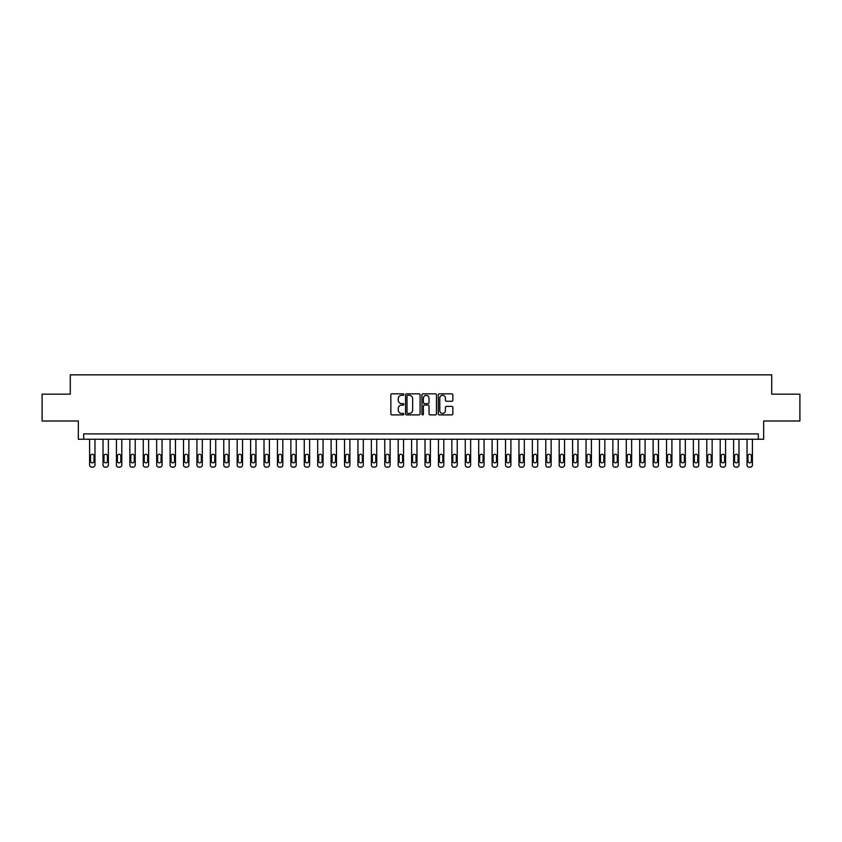 <?xml version="1.0" encoding="UTF-8"?>
<svg xmlns="http://www.w3.org/2000/svg" width="842" height="842" viewBox="0 0 842 842"><rect width="100%" height="100%" fill="white"/><g stroke="black" fill="none" stroke-linecap="round" stroke-linejoin="round"><path stroke-width="1.26" d="M403.823 394.561A0.737 0.737 0 0 0 403.086 393.824L391.898 393.824A1.052 1.052 0 0 0 390.846 394.877L390.846 413.843A1.052 1.052 0 0 0 391.898 414.895L403.086 414.895A0.737 0.737 0 0 0 403.823 414.159A0.737 0.737 0 0 0 403.086 413.422L401.645 413.422A3.368 3.368 0 0 1 398.266 410.054L398.266 408.475A3.368 3.368 0 0 1 401.645 405.097L403.086 405.097A0.737 0.737 0 0 0 403.823 404.36A0.737 0.737 0 0 0 403.086 403.623L401.645 403.623A3.368 3.368 0 0 1 398.266 400.255L398.266 398.676A3.368 3.368 0 0 1 401.645 395.298L403.086 395.298A0.737 0.737 0 0 0 403.823 394.561M451.796 401.255A1.052 1.052 0 0 0 452.849 400.203L452.849 394.877A1.052 1.052 0 0 0 451.796 393.824L439.356 393.824A1.052 1.052 0 0 0 438.303 394.877L438.303 413.843A1.052 1.052 0 0 0 439.356 414.895L451.796 414.895A1.052 1.052 0 0 0 452.849 413.843L452.849 407.423A1.052 1.052 0 0 0 451.796 406.36L446.47 406.36A1.052 1.052 0 0 0 445.418 407.423L445.418 410.601A2.821 2.821 0 0 1 442.597 413.422A2.821 2.821 0 0 1 439.777 410.601L439.777 398.119A2.821 2.821 0 0 1 442.597 395.298A2.821 2.821 0 0 1 445.418 398.119L445.418 400.203A1.052 1.052 0 0 0 446.47 401.255L451.796 401.255M758.305 439.25L763.673 439.25L763.673 421L799.9 421L799.9 394.161L771.725 394.161L771.725 374.848L70.275 374.848L70.275 394.161L42.1 394.161L42.1 421L78.327 421L78.327 439.25L758.305 439.25L758.305 433.883L83.695 433.883L83.695 439.25M420.074 394.877A1.052 1.052 0 0 0 419.021 393.824L406.591 393.824A1.052 1.052 0 0 0 405.539 394.877L405.539 413.843A1.052 1.052 0 0 0 406.591 414.895L419.021 414.895A1.052 1.052 0 0 0 420.074 413.843L420.074 394.877M422.979 393.824L435.409 393.824A1.052 1.052 0 0 1 436.461 394.877L436.461 413.843A1.052 1.052 0 0 1 435.409 414.895L430.083 414.895A1.052 1.052 0 0 1 429.031 413.843L429.031 406.149A1.052 1.052 0 0 0 427.978 405.097L424.452 405.097A1.052 1.052 0 0 0 423.4 406.149L423.4 414.159A0.737 0.737 0 0 1 422.663 414.895A0.737 0.737 0 0 1 421.926 414.159L421.926 394.877A1.052 1.052 0 0 1 422.979 393.824M407.749 395.298A0.737 0.737 0 0 0 407.012 396.035L407.012 412.685A0.737 0.737 0 0 0 407.749 413.422L409.275 413.422A3.368 3.368 0 0 0 412.654 410.054L412.654 398.676A3.368 3.368 0 0 0 409.275 395.298L407.749 395.298M429.031 398.171A2.821 2.821 0 0 0 426.22 395.351A2.821 2.821 0 0 0 423.4 398.171L423.4 402.571A1.052 1.052 0 0 0 424.452 403.623L427.978 403.623A1.052 1.052 0 0 0 429.031 402.571L429.031 398.171M94.967 439.25L94.967 465.005A2.147 2.147 0 0 1 92.82 467.152L91.746 467.152A2.147 2.147 0 0 1 89.599 465.005L89.599 439.25M93.999 461.142L93.999 455.996A1.716 1.716 0 0 0 92.283 454.27A1.716 1.716 0 0 0 90.568 455.996L90.568 461.142A1.716 1.716 0 0 0 92.283 462.858A1.716 1.716 0 0 0 93.999 461.142M108.376 439.25L108.376 465.005A2.147 2.147 0 0 1 106.229 467.152L105.166 467.152A2.147 2.147 0 0 1 103.019 465.005L103.019 439.25M107.418 461.142L107.418 455.996A1.716 1.716 0 0 0 105.692 454.27A1.716 1.716 0 0 0 103.976 455.996L103.976 461.142A1.716 1.716 0 0 0 105.692 462.858A1.716 1.716 0 0 0 107.418 461.142M121.795 439.25L121.795 465.005A2.147 2.147 0 0 1 119.648 467.152L118.575 467.152A2.147 2.147 0 0 1 116.428 465.005L116.428 439.25M120.827 461.142L120.827 455.996A1.716 1.716 0 0 0 119.111 454.27A1.716 1.716 0 0 0 117.396 455.996L117.396 461.142A1.716 1.716 0 0 0 119.111 462.858A1.716 1.716 0 0 0 120.827 461.142M135.215 439.25L135.215 465.005A2.147 2.147 0 0 1 133.068 467.152L131.994 467.152A2.147 2.147 0 0 1 129.847 465.005L129.847 439.25M134.246 461.142L134.246 455.996A1.716 1.716 0 0 0 132.531 454.27A1.716 1.716 0 0 0 130.815 455.996L130.815 461.142A1.716 1.716 0 0 0 132.531 462.858A1.716 1.716 0 0 0 134.246 461.142M148.634 439.25L148.634 465.005A2.147 2.147 0 0 1 146.487 467.152L145.413 467.152A2.147 2.147 0 0 1 143.266 465.005L143.266 439.25M147.666 461.142L147.666 455.996A1.716 1.716 0 0 0 145.95 454.27A1.716 1.716 0 0 0 144.235 455.996L144.235 461.142A1.716 1.716 0 0 0 145.95 462.858A1.716 1.716 0 0 0 147.666 461.142M162.053 439.25L162.053 465.005A2.147 2.147 0 0 1 159.906 467.152L158.833 467.152A2.147 2.147 0 0 1 156.686 465.005L156.686 439.25M161.085 461.142L161.085 455.996A1.716 1.716 0 0 0 159.37 454.27A1.716 1.716 0 0 0 157.643 455.996L157.643 461.142A1.716 1.716 0 0 0 159.37 462.858A1.716 1.716 0 0 0 161.085 461.142M175.462 439.25L175.462 465.005A2.147 2.147 0 0 1 173.315 467.152L172.242 467.152A2.147 2.147 0 0 1 170.095 465.005L170.095 439.25M174.505 461.142L174.505 455.996A1.716 1.716 0 0 0 172.778 454.27A1.716 1.716 0 0 0 171.063 455.996L171.063 461.142A1.716 1.716 0 0 0 172.778 462.858A1.716 1.716 0 0 0 174.505 461.142M188.882 439.25L188.882 465.005A2.147 2.147 0 0 1 186.735 467.152L185.661 467.152A2.147 2.147 0 0 1 183.514 465.005L183.514 439.25M187.913 461.142L187.913 455.996A1.716 1.716 0 0 0 186.198 454.27A1.716 1.716 0 0 0 184.482 455.996L184.482 461.142A1.716 1.716 0 0 0 186.198 462.858A1.716 1.716 0 0 0 187.913 461.142M202.301 439.25L202.301 465.005A2.147 2.147 0 0 1 200.154 467.152L199.08 467.152A2.147 2.147 0 0 1 196.933 465.005L196.933 439.25M201.333 461.142L201.333 455.996A1.716 1.716 0 0 0 199.617 454.27A1.716 1.716 0 0 0 197.902 455.996L197.902 461.142A1.716 1.716 0 0 0 199.617 462.858A1.716 1.716 0 0 0 201.333 461.142M215.72 439.25L215.72 465.005A2.147 2.147 0 0 1 213.573 467.152L212.5 467.152A2.147 2.147 0 0 1 210.353 465.005L210.353 439.25M214.752 461.142L214.752 455.996A1.716 1.716 0 0 0 213.037 454.27A1.716 1.716 0 0 0 211.321 455.996L211.321 461.142A1.716 1.716 0 0 0 213.037 462.858A1.716 1.716 0 0 0 214.752 461.142M229.14 439.25L229.14 465.005A2.147 2.147 0 0 1 226.993 467.152L225.919 467.152A2.147 2.147 0 0 1 223.772 465.005L223.772 439.25M228.171 461.142L228.171 455.996A1.716 1.716 0 0 0 226.456 454.27A1.716 1.716 0 0 0 224.73 455.996L224.73 461.142A1.716 1.716 0 0 0 226.456 462.858A1.716 1.716 0 0 0 228.171 461.142M242.549 439.25L242.549 465.005A2.147 2.147 0 0 1 240.402 467.152L239.328 467.152A2.147 2.147 0 0 1 237.181 465.005L237.181 439.25M241.591 461.142L241.591 455.996A1.716 1.716 0 0 0 239.865 454.27A1.716 1.716 0 0 0 238.149 455.996L238.149 461.142A1.716 1.716 0 0 0 239.865 462.858A1.716 1.716 0 0 0 241.591 461.142M255.968 439.25L255.968 465.005A2.147 2.147 0 0 1 253.821 467.152L252.747 467.152A2.147 2.147 0 0 1 250.6 465.005L250.6 439.25M255 461.142L255 455.996A1.716 1.716 0 0 0 253.284 454.27A1.716 1.716 0 0 0 251.569 455.996L251.569 461.142A1.716 1.716 0 0 0 253.284 462.858A1.716 1.716 0 0 0 255 461.142M269.387 439.25L269.387 465.005A2.147 2.147 0 0 1 267.24 467.152L266.167 467.152A2.147 2.147 0 0 1 264.02 465.005L264.02 439.25M268.419 461.142L268.419 455.996A1.716 1.716 0 0 0 266.704 454.27A1.716 1.716 0 0 0 264.988 455.996L264.988 461.142A1.716 1.716 0 0 0 266.704 462.858A1.716 1.716 0 0 0 268.419 461.142M282.807 439.25L282.807 465.005A2.147 2.147 0 0 1 280.66 467.152L279.586 467.152A2.147 2.147 0 0 1 277.439 465.005L277.439 439.25M281.838 461.142L281.838 455.996A1.716 1.716 0 0 0 280.123 454.27A1.716 1.716 0 0 0 278.407 455.996L278.407 461.142A1.716 1.716 0 0 0 280.123 462.858A1.716 1.716 0 0 0 281.838 461.142M296.216 439.25L296.216 465.005A2.147 2.147 0 0 1 294.079 467.152L293.005 467.152A2.147 2.147 0 0 1 290.858 465.005L290.858 439.25M295.258 461.142L295.258 455.996A1.716 1.716 0 0 0 293.542 454.27A1.716 1.716 0 0 0 291.816 455.996L291.816 461.142A1.716 1.716 0 0 0 293.542 462.858A1.716 1.716 0 0 0 295.258 461.142M309.635 439.25L309.635 465.005A2.147 2.147 0 0 1 307.488 467.152L306.414 467.152A2.147 2.147 0 0 1 304.267 465.005L304.267 439.25M308.667 461.142L308.667 455.996A1.716 1.716 0 0 0 306.951 454.27A1.716 1.716 0 0 0 305.236 455.996L305.236 461.142A1.716 1.716 0 0 0 306.951 462.858A1.716 1.716 0 0 0 308.667 461.142M323.054 439.25L323.054 465.005A2.147 2.147 0 0 1 320.907 467.152L319.834 467.152A2.147 2.147 0 0 1 317.687 465.005L317.687 439.25M322.086 461.142L322.086 455.996A1.716 1.716 0 0 0 320.37 454.27A1.716 1.716 0 0 0 318.655 455.996L318.655 461.142A1.716 1.716 0 0 0 320.37 462.858A1.716 1.716 0 0 0 322.086 461.142M336.474 439.25L336.474 465.005A2.147 2.147 0 0 1 334.327 467.152L333.253 467.152A2.147 2.147 0 0 1 331.106 465.005L331.106 439.25M335.505 461.142L335.505 455.996A1.716 1.716 0 0 0 333.79 454.27A1.716 1.716 0 0 0 332.074 455.996L332.074 461.142A1.716 1.716 0 0 0 333.79 462.858A1.716 1.716 0 0 0 335.505 461.142M349.893 439.25L349.893 465.005A2.147 2.147 0 0 1 347.746 467.152L346.672 467.152A2.147 2.147 0 0 1 344.525 465.005L344.525 439.25M348.925 461.142L348.925 455.996A1.716 1.716 0 0 0 347.209 454.27A1.716 1.716 0 0 0 345.483 455.996L345.483 461.142A1.716 1.716 0 0 0 347.209 462.858A1.716 1.716 0 0 0 348.925 461.142M363.302 439.25L363.302 465.005A2.147 2.147 0 0 1 361.155 467.152L360.081 467.152A2.147 2.147 0 0 1 357.934 465.005L357.934 439.25M362.344 461.142L362.344 455.996A1.716 1.716 0 0 0 360.618 454.27A1.716 1.716 0 0 0 358.902 455.996L358.902 461.142A1.716 1.716 0 0 0 360.618 462.858A1.716 1.716 0 0 0 362.344 461.142M376.721 439.25L376.721 465.005A2.147 2.147 0 0 1 374.574 467.152L373.501 467.152A2.147 2.147 0 0 1 371.354 465.005L371.354 439.25M375.753 461.142L375.753 455.996A1.716 1.716 0 0 0 374.037 454.27A1.716 1.716 0 0 0 372.322 455.996L372.322 461.142A1.716 1.716 0 0 0 374.037 462.858A1.716 1.716 0 0 0 375.753 461.142M390.141 439.25L390.141 465.005A2.147 2.147 0 0 1 387.994 467.152L386.92 467.152A2.147 2.147 0 0 1 384.773 465.005L384.773 439.25M389.172 461.142L389.172 455.996A1.716 1.716 0 0 0 387.457 454.27A1.716 1.716 0 0 0 385.741 455.996L385.741 461.142A1.716 1.716 0 0 0 387.457 462.858A1.716 1.716 0 0 0 389.172 461.142M403.56 439.25L403.56 465.005A2.147 2.147 0 0 1 401.413 467.152L400.339 467.152A2.147 2.147 0 0 1 398.192 465.005L398.192 439.25M402.592 461.142L402.592 455.996A1.716 1.716 0 0 0 400.876 454.27A1.716 1.716 0 0 0 399.161 455.996L399.161 461.142A1.716 1.716 0 0 0 400.876 462.858A1.716 1.716 0 0 0 402.592 461.142M416.979 439.25L416.979 465.005A2.147 2.147 0 0 1 414.832 467.152L413.759 467.152A2.147 2.147 0 0 1 411.612 465.005L411.612 439.25M416.011 461.142L416.011 455.996A1.716 1.716 0 0 0 414.296 454.27A1.716 1.716 0 0 0 412.569 455.996L412.569 461.142A1.716 1.716 0 0 0 414.296 462.858A1.716 1.716 0 0 0 416.011 461.142M430.388 439.25L430.388 465.005A2.147 2.147 0 0 1 428.241 467.152L427.168 467.152A2.147 2.147 0 0 1 425.021 465.005L425.021 439.25M429.431 461.142L429.431 455.996A1.716 1.716 0 0 0 427.704 454.27A1.716 1.716 0 0 0 425.989 455.996L425.989 461.142A1.716 1.716 0 0 0 427.704 462.858A1.716 1.716 0 0 0 429.431 461.142M443.808 439.25L443.808 465.005A2.147 2.147 0 0 1 441.661 467.152L440.587 467.152A2.147 2.147 0 0 1 438.44 465.005L438.44 439.25M442.839 461.142L442.839 455.996A1.716 1.716 0 0 0 441.124 454.27A1.716 1.716 0 0 0 439.408 455.996L439.408 461.142A1.716 1.716 0 0 0 441.124 462.858A1.716 1.716 0 0 0 442.839 461.142M457.227 439.25L457.227 465.005A2.147 2.147 0 0 1 455.08 467.152L454.006 467.152A2.147 2.147 0 0 1 451.859 465.005L451.859 439.25M456.259 461.142L456.259 455.996A1.716 1.716 0 0 0 454.543 454.27A1.716 1.716 0 0 0 452.828 455.996L452.828 461.142A1.716 1.716 0 0 0 454.543 462.858A1.716 1.716 0 0 0 456.259 461.142M470.646 439.25L470.646 465.005A2.147 2.147 0 0 1 468.499 467.152L467.426 467.152A2.147 2.147 0 0 1 465.279 465.005L465.279 439.25M469.678 461.142L469.678 455.996A1.716 1.716 0 0 0 467.963 454.27A1.716 1.716 0 0 0 466.247 455.996L466.247 461.142A1.716 1.716 0 0 0 467.963 462.858A1.716 1.716 0 0 0 469.678 461.142M484.066 439.25L484.066 465.005A2.147 2.147 0 0 1 481.919 467.152L480.845 467.152A2.147 2.147 0 0 1 478.698 465.005L478.698 439.25M483.097 461.142L483.097 455.996A1.716 1.716 0 0 0 481.382 454.27A1.716 1.716 0 0 0 479.656 455.996L479.656 461.142A1.716 1.716 0 0 0 481.382 462.858A1.716 1.716 0 0 0 483.097 461.142M497.475 439.25L497.475 465.005A2.147 2.147 0 0 1 495.328 467.152L494.254 467.152A2.147 2.147 0 0 1 492.107 465.005L492.107 439.25M496.517 461.142L496.517 455.996A1.716 1.716 0 0 0 494.791 454.27A1.716 1.716 0 0 0 493.075 455.996L493.075 461.142A1.716 1.716 0 0 0 494.791 462.858A1.716 1.716 0 0 0 496.517 461.142M510.894 439.25L510.894 465.005A2.147 2.147 0 0 1 508.747 467.152L507.673 467.152A2.147 2.147 0 0 1 505.526 465.005L505.526 439.25M509.926 461.142L509.926 455.996A1.716 1.716 0 0 0 508.21 454.27A1.716 1.716 0 0 0 506.495 455.996L506.495 461.142A1.716 1.716 0 0 0 508.21 462.858A1.716 1.716 0 0 0 509.926 461.142M524.313 439.25L524.313 465.005A2.147 2.147 0 0 1 522.166 467.152L521.093 467.152A2.147 2.147 0 0 1 518.946 465.005L518.946 439.25M523.345 461.142L523.345 455.996A1.716 1.716 0 0 0 521.63 454.27A1.716 1.716 0 0 0 519.914 455.996L519.914 461.142A1.716 1.716 0 0 0 521.63 462.858A1.716 1.716 0 0 0 523.345 461.142M537.733 439.25L537.733 465.005A2.147 2.147 0 0 1 535.586 467.152L534.512 467.152A2.147 2.147 0 0 1 532.365 465.005L532.365 439.25M536.764 461.142L536.764 455.996A1.716 1.716 0 0 0 535.049 454.27A1.716 1.716 0 0 0 533.333 455.996L533.333 461.142A1.716 1.716 0 0 0 535.049 462.858A1.716 1.716 0 0 0 536.764 461.142M551.142 439.25L551.142 465.005A2.147 2.147 0 0 1 548.995 467.152L547.921 467.152A2.147 2.147 0 0 1 545.784 465.005L545.784 439.25M550.184 461.142L550.184 455.996A1.716 1.716 0 0 0 548.458 454.27A1.716 1.716 0 0 0 546.742 455.996L546.742 461.142A1.716 1.716 0 0 0 548.458 462.858A1.716 1.716 0 0 0 550.184 461.142M564.561 439.25L564.561 465.005A2.147 2.147 0 0 1 562.414 467.152L561.34 467.152A2.147 2.147 0 0 1 559.193 465.005L559.193 439.25M563.593 461.142L563.593 455.996A1.716 1.716 0 0 0 561.877 454.27A1.716 1.716 0 0 0 560.162 455.996L560.162 461.142A1.716 1.716 0 0 0 561.877 462.858A1.716 1.716 0 0 0 563.593 461.142M577.98 439.25L577.98 465.005A2.147 2.147 0 0 1 575.833 467.152L574.76 467.152A2.147 2.147 0 0 1 572.613 465.005L572.613 439.25M577.012 461.142L577.012 455.996A1.716 1.716 0 0 0 575.297 454.27A1.716 1.716 0 0 0 573.581 455.996L573.581 461.142A1.716 1.716 0 0 0 575.297 462.858A1.716 1.716 0 0 0 577.012 461.142M591.4 439.25L591.4 465.005A2.147 2.147 0 0 1 589.253 467.152L588.179 467.152A2.147 2.147 0 0 1 586.032 465.005L586.032 439.25M590.431 461.142L590.431 455.996A1.716 1.716 0 0 0 588.716 454.27A1.716 1.716 0 0 0 587 455.996L587 461.142A1.716 1.716 0 0 0 588.716 462.858A1.716 1.716 0 0 0 590.431 461.142M604.819 439.25L604.819 465.005A2.147 2.147 0 0 1 602.672 467.152L601.598 467.152A2.147 2.147 0 0 1 599.451 465.005L599.451 439.25M603.851 461.142L603.851 455.996A1.716 1.716 0 0 0 602.135 454.27A1.716 1.716 0 0 0 600.409 455.996L600.409 461.142A1.716 1.716 0 0 0 602.135 462.858A1.716 1.716 0 0 0 603.851 461.142M618.228 439.25L618.228 465.005A2.147 2.147 0 0 1 616.081 467.152L615.007 467.152A2.147 2.147 0 0 1 612.86 465.005L612.86 439.25M617.27 461.142L617.27 455.996A1.716 1.716 0 0 0 615.544 454.27A1.716 1.716 0 0 0 613.829 455.996L613.829 461.142A1.716 1.716 0 0 0 615.544 462.858A1.716 1.716 0 0 0 617.27 461.142M631.647 439.25L631.647 465.005A2.147 2.147 0 0 1 629.5 467.152L628.427 467.152A2.147 2.147 0 0 1 626.28 465.005L626.28 439.25M630.679 461.142L630.679 455.996A1.716 1.716 0 0 0 628.963 454.27A1.716 1.716 0 0 0 627.248 455.996L627.248 461.142A1.716 1.716 0 0 0 628.963 462.858A1.716 1.716 0 0 0 630.679 461.142M645.067 439.25L645.067 465.005A2.147 2.147 0 0 1 642.92 467.152L641.846 467.152A2.147 2.147 0 0 1 639.699 465.005L639.699 439.25M644.098 461.142L644.098 455.996A1.716 1.716 0 0 0 642.383 454.27A1.716 1.716 0 0 0 640.667 455.996L640.667 461.142A1.716 1.716 0 0 0 642.383 462.858A1.716 1.716 0 0 0 644.098 461.142M658.486 439.25L658.486 465.005A2.147 2.147 0 0 1 656.339 467.152L655.265 467.152A2.147 2.147 0 0 1 653.118 465.005L653.118 439.25M657.518 461.142L657.518 455.996A1.716 1.716 0 0 0 655.802 454.27A1.716 1.716 0 0 0 654.087 455.996L654.087 461.142A1.716 1.716 0 0 0 655.802 462.858A1.716 1.716 0 0 0 657.518 461.142M671.905 439.25L671.905 465.005A2.147 2.147 0 0 1 669.758 467.152L668.685 467.152A2.147 2.147 0 0 1 666.538 465.005L666.538 439.25M670.937 461.142L670.937 455.996A1.716 1.716 0 0 0 669.222 454.27A1.716 1.716 0 0 0 667.495 455.996L667.495 461.142A1.716 1.716 0 0 0 669.222 462.858A1.716 1.716 0 0 0 670.937 461.142M685.314 439.25L685.314 465.005A2.147 2.147 0 0 1 683.167 467.152L682.094 467.152A2.147 2.147 0 0 1 679.947 465.005L679.947 439.25M684.357 461.142L684.357 455.996A1.716 1.716 0 0 0 682.63 454.27A1.716 1.716 0 0 0 680.915 455.996L680.915 461.142A1.716 1.716 0 0 0 682.63 462.858A1.716 1.716 0 0 0 684.357 461.142M698.734 439.25L698.734 465.005A2.147 2.147 0 0 1 696.587 467.152L695.513 467.152A2.147 2.147 0 0 1 693.366 465.005L693.366 439.25M697.765 461.142L697.765 455.996A1.716 1.716 0 0 0 696.05 454.27A1.716 1.716 0 0 0 694.334 455.996L694.334 461.142A1.716 1.716 0 0 0 696.05 462.858A1.716 1.716 0 0 0 697.765 461.142M712.153 439.25L712.153 465.005A2.147 2.147 0 0 1 710.006 467.152L708.932 467.152A2.147 2.147 0 0 1 706.785 465.005L706.785 439.25M711.185 461.142L711.185 455.996A1.716 1.716 0 0 0 709.469 454.27A1.716 1.716 0 0 0 707.754 455.996L707.754 461.142A1.716 1.716 0 0 0 709.469 462.858A1.716 1.716 0 0 0 711.185 461.142M725.572 439.25L725.572 465.005A2.147 2.147 0 0 1 723.425 467.152L722.352 467.152A2.147 2.147 0 0 1 720.205 465.005L720.205 439.25M724.604 461.142L724.604 455.996A1.716 1.716 0 0 0 722.889 454.27A1.716 1.716 0 0 0 721.173 455.996L721.173 461.142A1.716 1.716 0 0 0 722.889 462.858A1.716 1.716 0 0 0 724.604 461.142M738.981 439.25L738.981 465.005A2.147 2.147 0 0 1 736.834 467.152L735.771 467.152A2.147 2.147 0 0 1 733.624 465.005L733.624 439.25M738.024 461.142L738.024 455.996A1.716 1.716 0 0 0 736.308 454.27A1.716 1.716 0 0 0 734.582 455.996L734.582 461.142A1.716 1.716 0 0 0 736.308 462.858A1.716 1.716 0 0 0 738.024 461.142M752.401 439.25L752.401 465.005A2.147 2.147 0 0 1 750.254 467.152L749.18 467.152A2.147 2.147 0 0 1 747.033 465.005L747.033 439.25M751.432 461.142L751.432 455.996A1.716 1.716 0 0 0 749.717 454.27A1.716 1.716 0 0 0 748.001 455.996L748.001 461.142A1.716 1.716 0 0 0 749.717 462.858A1.716 1.716 0 0 0 751.432 461.142"/></g></svg>
